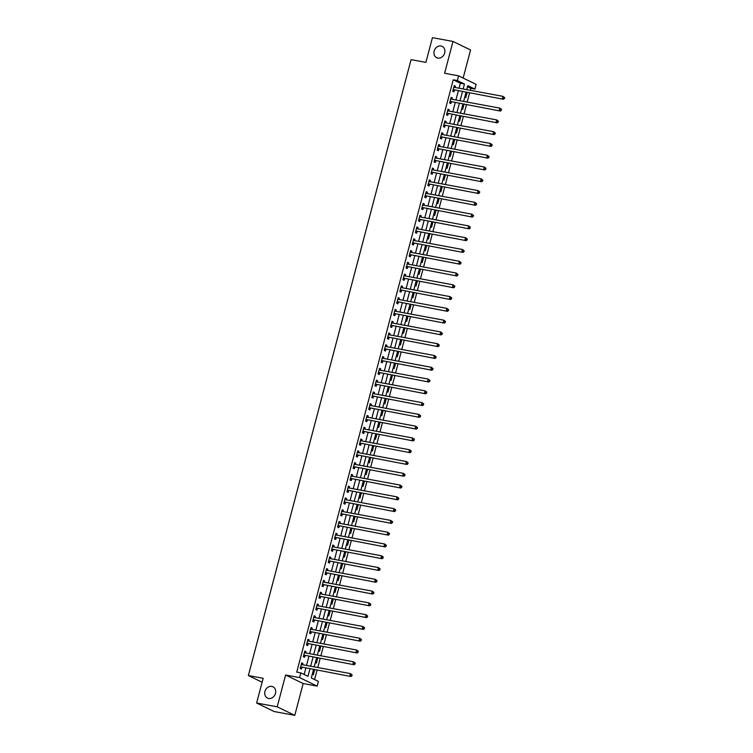 <?xml version="1.0" encoding="UTF-8"?>
<svg xmlns="http://www.w3.org/2000/svg" width="753" height="753" viewBox="0 0 753 753"><rect width="100%" height="100%" fill="white"/><g stroke="black" fill="none" stroke-linecap="round" stroke-linejoin="round"><path stroke-width="1.13" d="M271.814 686.397A6.288 5.299 115.9 0 1 272.963 686.774A6.288 5.299 115.9 0 1 275.269 694.087A6.288 5.299 115.9 0 1 268.623 698.464A6.288 5.299 115.9 0 1 267.475 698.087A6.288 5.299 115.9 0 1 265.169 690.774A6.288 5.299 115.9 0 1 271.814 686.397M441.013 46.008A6.288 5.299 115.9 0 1 442.162 46.385A6.288 5.299 115.9 0 1 444.468 53.698A6.288 5.299 115.9 0 1 437.822 58.075A6.288 5.299 115.9 0 1 436.674 57.689A6.288 5.299 115.9 0 1 434.368 50.385A6.288 5.299 115.9 0 1 441.013 46.008M313.493 669.596L311.29 677.964L318.406 681.418L317.164 686.134L299.6 677.596L300.842 672.89L307.968 676.345L309.925 668.928M303.167 683.545L285.613 675.017L277.208 706.822L256.632 703.02L274.196 711.547L294.771 715.35L303.167 683.545L317.164 686.134M463.142 78.067L470.569 49.98L453.005 41.453L444.599 73.267L458.586 75.846L476.15 84.383L474.908 89.089L467.782 85.635L466.728 89.645M470.267 90.304L470.794 88.327L474.908 89.089M314.585 679.564L317.041 670.245M317.757 667.553L320.157 658.47M320.863 655.769L323.263 646.686M323.978 643.994L326.378 634.901M327.094 632.209L329.494 623.126M330.2 620.425L332.6 611.342M333.315 608.65L335.716 599.567M336.431 596.865L338.831 587.782M339.547 585.09L341.947 575.998M342.653 573.306L345.053 564.223M345.768 561.522L348.168 552.438M348.884 549.746L351.284 540.663M351.99 537.962L354.39 528.879M355.105 526.187L357.506 517.104M358.221 514.403L360.621 505.319M361.327 502.618L363.727 493.535M364.443 490.843L366.843 481.76M367.558 479.059L369.958 469.976M370.664 467.284L373.064 458.201M373.78 455.499L376.18 446.416M376.895 443.724L379.296 434.632M380.001 431.94L382.402 422.857M383.117 420.155L385.517 411.072M386.233 408.38L388.633 399.297M389.339 396.596L391.739 387.513M392.454 384.821L394.854 375.738M395.57 373.036L397.97 363.953M398.685 361.252L401.085 352.169M401.791 349.477L404.192 340.394M404.907 337.692L407.307 328.609M408.022 325.917L410.423 316.834M411.129 314.133L413.529 305.05M414.244 302.358L416.644 293.265M417.36 290.573L419.76 281.49M420.466 278.789L422.866 269.706M423.581 267.014L425.982 257.931M426.697 255.229L429.097 246.146M429.803 243.454L432.203 234.362M432.919 231.67L435.319 222.587M436.034 219.885L438.434 210.802M439.14 208.11L441.54 199.027M442.256 196.326L444.656 187.243M445.371 184.551L447.771 175.468M448.477 172.766L450.878 163.683M451.593 160.991L453.993 151.899M454.708 149.207L457.109 140.124M457.815 137.423L460.215 128.339M460.93 125.647L463.33 116.564M464.046 113.863L466.446 104.78M467.161 102.088L469.561 92.996M277.208 706.822L294.771 715.35M256.632 703.02L263.164 678.274L248.358 675.535L411.082 59.647L425.897 62.386L432.429 37.65L453.005 41.453M470.794 88.327L467.5 86.727M464.761 97.099L465.796 97.598L467.133 92.553M461.645 108.874L462.681 109.383L464.017 104.328M458.53 120.659L459.575 121.167L460.902 116.113M455.414 132.443L456.459 132.942L457.796 127.897M452.308 144.218L453.344 144.727L454.68 139.672M449.193 156.003L450.238 156.502L451.565 151.457M446.077 167.778L447.122 168.286L448.459 163.232M442.971 179.562L444.006 180.071L445.343 175.016M439.856 191.337L440.9 191.846L442.227 186.791M436.74 203.122L437.785 203.63L439.121 198.576M433.634 214.906L434.669 215.405L436.006 210.36M430.518 226.681L431.563 227.19L432.89 222.135M427.403 238.466L428.448 238.965L429.784 233.919M424.297 250.241L425.332 250.749L426.669 245.694M421.181 262.025L422.226 262.533L423.553 257.479M418.066 273.81L419.11 274.308L420.447 269.263M414.959 285.585L415.995 286.093L417.331 281.038M411.844 297.369L412.879 297.868L414.216 292.823M408.728 309.144L409.773 309.652L411.11 304.598M405.622 320.929L406.658 321.437L407.994 316.382M402.507 332.704L403.542 333.212L404.879 328.167M399.391 344.488L400.436 344.996L401.773 339.942M396.285 356.273L397.32 356.771L398.657 351.726M393.17 368.048L394.205 368.556L395.541 363.501M390.054 379.832L391.099 380.34L392.426 375.286M386.938 391.607L387.983 392.115L389.32 387.061M383.832 403.392L384.868 403.9L386.204 398.845M380.717 415.176L381.762 415.675L383.089 410.63M377.601 426.951L378.646 427.459L379.983 422.405M374.495 438.735L375.531 439.234L376.867 434.189M371.38 450.51L372.424 451.019L373.752 445.964M368.264 462.295L369.309 462.803L370.645 457.749M365.158 474.079L366.193 474.578L367.53 469.533M362.042 485.854L363.087 486.363L364.414 481.308M358.927 497.639L359.972 498.138L361.308 493.093M355.821 509.414L356.856 509.922L358.193 504.868M352.705 521.198L353.741 521.707L355.077 516.652M349.59 532.973L350.634 533.482L351.971 528.427M346.484 544.758L347.519 545.266L348.855 540.212M343.368 556.542L344.403 557.041L345.74 551.996M340.252 568.317L341.297 568.826L342.634 563.771M337.146 580.102L338.182 580.601L339.518 575.556M334.031 591.877L335.066 592.385L336.403 587.331M330.915 603.661L331.96 604.17L333.287 599.115M327.8 615.446L328.845 615.945L330.181 610.899M324.694 627.221L325.729 627.729L327.066 622.675M321.578 639.005L322.623 639.504L323.95 634.459M318.463 650.78L319.507 651.289L320.844 646.234M315.356 662.565L316.392 663.073L317.728 658.018M312.241 674.34L313.286 674.848L314.613 669.793M459.038 88.223L460.347 83.263L453.231 79.799L296.729 672.128L300.842 672.89M304.137 674.49L305.812 668.165M306.518 665.473L308.918 656.39M309.634 653.689L312.034 644.606M312.749 641.914L315.149 632.831M315.855 630.129L318.255 621.046M318.971 618.354L321.371 609.262M322.086 606.57L324.487 597.487M325.192 594.785L327.593 585.702M328.308 583.01L330.708 573.927M331.424 571.226L333.824 562.143M334.53 559.451L336.93 550.368M337.645 547.666L340.045 538.583M340.761 535.891L343.161 526.799M343.867 524.107L346.267 515.024M346.982 512.322L349.383 503.239M350.098 500.547L352.498 491.464M353.213 488.763L355.614 479.68M356.32 476.988L358.72 467.895M359.435 465.203L361.835 456.12M362.551 453.419L364.951 444.336M365.657 441.644L368.057 432.561M368.772 429.859L371.173 420.776M371.888 418.084L374.288 409.001M374.994 406.3L377.394 397.217M378.11 394.516L380.51 385.432M381.225 382.74L383.625 373.657M384.331 370.956L386.731 361.873M387.447 359.181L389.847 350.098M390.562 347.397L392.962 338.313M393.668 335.622L396.069 326.529M396.784 323.837L399.184 314.754M399.899 312.053L402.3 302.97M403.006 300.278L405.406 291.195M406.121 288.493L408.521 279.41M409.237 276.718L411.637 267.635M412.352 264.934L414.752 255.851M415.458 253.149L417.859 244.066M418.574 241.374L420.974 232.291M421.689 229.59L424.09 220.507M424.796 217.815L427.196 208.732M427.911 206.03L430.311 196.947M431.027 194.255L433.427 185.163M434.133 182.471L436.533 173.388M437.248 170.686L439.648 161.603M440.364 158.911L442.764 149.828M443.47 147.127L445.87 138.044M446.585 135.352L448.986 126.259M449.701 123.567L452.101 114.484M452.807 111.783L455.207 102.7M455.923 100.008L458.323 90.925M455.076 87.489L455.424 86.181L454.238 85.607L452.741 91.264L453.927 91.838L454.332 90.304M451.969 99.274L452.308 97.965L451.122 97.391L449.635 103.048L450.821 103.622L451.226 102.088M448.854 111.058L449.202 109.75L448.016 109.166L446.52 114.823L447.706 115.397L448.11 113.863M445.738 122.833L446.087 121.525L444.901 120.951L443.404 126.608L444.59 127.182L444.995 125.647M442.632 134.618L442.971 133.309L441.785 132.735L440.298 138.383L441.484 138.966L441.889 137.432M439.517 146.393L439.865 145.084L438.679 144.51L437.182 150.167L438.368 150.741L438.773 149.207M436.401 158.177L436.749 156.869L435.563 156.295L434.067 161.942L435.253 162.526L435.658 160.991M433.295 169.962L433.634 168.653L432.448 168.07L430.951 173.727L432.147 174.301L432.551 172.766M430.179 181.737L430.528 180.428L429.342 179.854L427.845 185.511L429.031 186.085L429.436 184.551M427.064 193.521L427.412 192.213L426.226 191.629L424.73 197.286L425.916 197.86L426.32 196.335M423.958 205.296L424.297 203.988L423.111 203.414L421.614 209.07L422.81 209.645L423.214 208.11M420.842 217.08L421.191 215.772L419.995 215.198L418.508 220.845L419.694 221.429L420.099 219.895M417.727 228.865L418.075 227.547L416.889 226.973L415.392 232.63L416.578 233.204L416.983 231.67M414.611 240.64L414.959 239.332L413.774 238.757L412.277 244.414L413.463 244.989L413.877 243.454M411.505 252.424L411.853 251.116L410.658 250.533L409.171 256.189L410.357 256.764L410.762 255.239M408.39 264.199L408.738 262.891L407.552 262.317L406.055 267.974L407.241 268.548L407.646 267.014M405.274 275.984L405.622 274.676L404.436 274.101L402.94 279.749L404.126 280.332L404.53 278.798M402.168 287.759L402.507 286.451L401.321 285.876L399.834 291.533L401.02 292.108L401.424 290.573M399.052 299.543L399.401 298.235L398.215 297.661L396.718 303.308L397.904 303.892L398.309 302.358M395.937 311.328L396.285 310.02L395.099 309.436L393.603 315.093L394.788 315.667L395.193 314.133M392.831 323.103L393.17 321.795L391.984 321.22L390.496 326.877L391.682 327.451L392.087 325.917M389.715 334.887L390.063 333.579L388.877 332.995L387.381 338.652L388.567 339.226L388.972 337.702M386.6 346.662L386.948 345.354L385.762 344.78L384.265 350.437L385.451 351.011L385.856 349.477M383.493 358.447L383.832 357.138L382.646 356.564L381.159 362.212L382.345 362.795L382.75 361.261M380.378 370.231L380.726 368.914L379.54 368.339L378.044 373.996L379.23 374.57L379.634 373.036M377.262 382.006L377.611 380.698L376.425 380.124L374.928 385.781L376.114 386.355L376.519 384.821M374.156 393.791L374.495 392.482L373.309 391.899L371.822 397.556L373.008 398.13L373.413 396.605M371.041 405.566L371.389 404.257L370.203 403.683L368.706 409.34L369.892 409.914L370.297 408.38M367.925 417.35L368.273 416.042L367.088 415.468L365.591 421.115L366.777 421.699L367.182 420.165M364.819 429.125L365.158 427.817L363.972 427.243L362.475 432.9L363.671 433.474L364.076 431.94M361.704 440.91L362.052 439.601L360.866 439.027L359.369 444.684L360.555 445.258L360.96 443.724M358.588 452.694L358.936 451.386L357.75 450.802L356.254 456.459L357.44 457.033L357.844 455.499M355.472 464.469L355.821 463.161L354.635 462.587L353.138 468.244L354.324 468.818L354.738 467.284M352.366 476.254L352.715 474.945L351.519 474.371L350.032 480.019L351.218 480.602L351.623 479.068M349.251 488.029L349.599 486.72L348.413 486.146L346.917 491.803L348.102 492.377L348.507 490.843M346.135 499.813L346.484 498.505L345.298 497.931L343.801 503.578L344.987 504.162L345.392 502.627M343.029 511.598L343.368 510.289L342.182 509.706L340.695 515.363L341.881 515.937L342.286 514.403M339.914 523.373L340.262 522.064L339.076 521.49L337.579 527.147L338.765 527.721L339.17 526.187M336.798 535.157L337.146 533.849L335.96 533.265L334.464 538.922L335.65 539.496L336.054 537.971M333.692 546.932L334.031 545.624L332.845 545.05L331.358 550.707L332.544 551.281L332.948 549.746M330.576 558.717L330.925 557.408L329.739 556.834L328.242 562.482L329.428 563.065L329.833 561.531M327.461 570.501L327.809 569.183L326.623 568.609L325.127 574.266L326.313 574.84L326.717 573.306M324.355 582.276L324.694 580.968L323.508 580.394L322.02 586.05L323.206 586.625L323.611 585.09M321.239 594.061L321.587 592.752L320.401 592.169L318.905 597.826L320.091 598.4L320.496 596.865M318.124 605.836L318.472 604.527L317.286 603.953L315.789 609.61L316.975 610.184L317.38 608.65M315.018 617.62L315.356 616.312L314.17 615.738L312.683 621.385L313.869 621.969L314.274 620.434M311.902 629.395L312.25 628.087L311.064 627.513L309.568 633.169L310.754 633.744L311.158 632.209M308.786 641.18L309.135 639.871L307.949 639.297L306.452 644.945L307.638 645.528L308.043 643.994M305.68 652.964L306.019 651.656L304.833 651.072L303.337 656.729L304.532 657.303L304.937 655.769M302.565 664.739L302.913 663.431L301.727 662.856L300.231 668.513L301.416 669.088L301.821 667.553M248.358 675.535L262.129 682.227M285.613 675.017L299.6 677.596M453.231 79.799L457.344 80.562L458.586 75.846M466.013 92.346L463.613 101.429M462.897 104.121L460.497 113.214M459.791 115.906L457.391 124.989M456.676 127.69L454.275 136.773M453.56 139.465L451.16 148.548M450.454 151.249L448.054 160.333M447.338 163.024L444.938 172.108M444.223 174.809L441.823 183.892M441.107 186.584L438.707 195.676M438.001 198.368L435.601 207.452M434.886 210.153L432.486 219.236M431.77 221.928L429.37 231.011M428.664 233.712L426.264 242.795M425.549 245.487L423.148 254.58M422.433 257.272L420.033 266.355M419.327 269.056L416.927 278.139M416.211 280.831L413.811 289.914M413.096 292.616L410.696 301.699M409.99 304.391L407.589 313.474M406.874 316.175L404.474 325.258M403.759 327.96L401.358 337.043M400.652 339.735L398.252 348.818M397.537 351.519L395.137 360.602M394.421 363.294L392.021 372.377M391.315 375.079L388.915 384.162M388.2 386.854L385.8 395.946M385.084 398.638L382.684 407.721M381.978 410.423L379.578 419.506M378.863 422.198L376.462 431.281M375.747 433.982L373.347 443.065M372.631 445.757L370.231 454.85M369.525 457.542L367.125 466.625M366.41 469.326L364.01 478.409M363.294 481.101L360.894 490.184M360.188 492.886L357.788 501.969M357.073 504.661L354.672 513.744M353.957 516.445L351.557 525.528M350.851 528.22L348.451 537.313M347.735 540.005L345.335 549.088M344.62 551.789L342.22 560.872M341.514 563.564L339.114 572.647M338.398 575.348L335.998 584.432M335.283 587.124L332.882 596.216M332.177 598.908L329.776 607.991M329.061 610.692L326.661 619.775M325.945 622.467L323.545 631.551M322.839 634.252L320.439 643.335M319.724 646.027L317.324 655.11M316.608 657.811L314.208 666.894M463.151 88.986L464.46 84.016L457.344 80.562M310.631 666.236L313.032 657.153M313.747 654.451L316.147 645.368M316.862 642.676L319.263 633.593M319.969 630.892L322.369 621.809M323.084 619.107L325.484 610.024M326.2 607.332L328.6 598.249M329.315 595.548L331.715 586.465M332.421 583.773L334.821 574.69M335.537 571.988L337.937 562.905M338.652 560.213L341.053 551.121M341.758 548.429L344.159 539.346M344.874 536.644L347.274 527.561M347.99 524.869L350.39 515.786M351.096 513.085L353.496 504.002M354.211 501.31L356.611 492.217M357.327 489.525L359.727 480.442M360.433 477.741L362.833 468.658M363.548 465.966L365.949 456.883M366.664 454.181L369.064 445.098M369.77 442.406L372.17 433.323M372.886 430.622L375.286 421.539M376.001 418.847L378.401 409.754M379.107 407.062L381.507 397.979M382.223 395.278L384.623 386.195M385.338 383.503L387.739 374.42M388.454 371.718L390.854 362.635M391.56 359.943L393.96 350.851M394.676 348.159L397.076 339.076M397.791 336.375L400.191 327.291M400.897 324.599L403.297 315.516M404.013 312.815L406.413 303.732M407.128 301.04L409.528 291.957M410.234 289.256L412.635 280.172M413.35 277.471L415.75 268.388M416.465 265.696L418.866 256.613M419.572 253.912L421.972 244.829M422.687 242.137L425.087 233.054M425.803 230.352L428.203 221.269M428.909 218.577L431.309 209.485M432.024 206.793L434.425 197.71M435.14 195.008L437.54 185.925M438.246 183.233L440.646 174.15M441.362 171.449L443.762 162.366M444.477 159.674L446.877 150.581M447.583 147.889L449.983 138.806M450.699 136.105L453.099 127.022M453.814 124.33L456.214 115.247M456.93 112.545L459.33 103.462M460.036 100.77L462.436 91.687M460.347 83.263L464.46 84.016M454.144 85.946L455.424 86.181M451.038 97.73L452.308 97.965M447.922 109.514L449.202 109.75M444.807 121.289L446.087 121.525M441.7 133.074L442.971 133.309M438.585 144.849L439.865 145.084M435.469 156.633L436.749 156.869M432.363 168.408L433.634 168.653M429.248 180.193L430.528 180.428M426.132 191.977L427.412 192.213M423.026 203.752L424.297 203.988M419.91 215.537L421.191 215.772M416.795 227.312L418.075 227.547M413.689 239.096L414.959 239.332M410.573 250.881L411.853 251.116M407.458 262.656L408.738 262.891M404.352 274.44L405.622 274.676M401.236 286.215L402.507 286.451M398.121 298L399.401 298.235M395.005 309.775L396.285 310.02M391.899 321.559L393.17 321.795M388.783 333.344L390.063 333.579M385.668 345.119L386.948 345.354M382.562 356.903L383.832 357.138M379.446 368.678L380.726 368.914M376.331 380.463L377.611 380.698M373.224 392.247L374.495 392.482M370.109 404.022L371.389 404.257M366.993 415.807L368.273 416.042M363.887 427.582L365.158 427.817M360.772 439.366L362.052 439.601M357.656 451.141L358.936 451.386M354.55 462.926L355.821 463.161M351.435 474.71L352.715 474.945M348.319 486.485L349.599 486.72M345.213 498.27L346.484 498.505M342.097 510.045L343.368 510.289M338.982 521.829L340.262 522.064M335.866 533.613L337.146 533.849M332.76 545.388L334.031 545.624M329.645 557.173L330.925 557.408M326.529 568.948L327.809 569.183M323.423 580.732L324.694 580.968M320.307 592.517L321.587 592.752M317.192 604.292L318.472 604.527M314.086 616.076L315.356 616.312M310.97 627.851L312.25 628.087M307.855 639.636L309.135 639.871M304.749 651.411L306.019 651.656M301.633 663.195L302.913 663.431M453.588 89.692L503.493 99.274L453.588 89.692A0.979 0.828 -64.1 0 0 453.268 89.701L453.146 89.729M503.917 98.361L502.307 98.699L502.929 96.346L504.642 97.655L504.171 97.419L503.917 98.361L504.397 98.596L504.642 97.655M453.833 87.141L453.927 87.207A0.979 0.828 -64.1 0 0 454.21 87.329L502.929 96.346L504.171 97.419M454.774 90.266A0.979 0.828 -64.1 0 0 454.454 90.275L452.901 90.661M453.899 86.896L454.596 87.404M503.493 99.274L504.397 98.596M450.482 101.467L500.378 111.058L450.482 101.467A0.979 0.828 -64.1 0 0 450.153 101.486L450.04 101.514M500.811 110.145L499.192 110.484L499.823 108.121L501.536 109.43L501.056 109.204L500.811 110.145L501.282 110.371L501.536 109.43M450.718 98.925L450.812 98.991A0.979 0.828 -64.1 0 0 451.103 99.114L499.823 108.121L501.056 109.204M451.668 102.05A0.979 0.828 -64.1 0 0 451.339 102.06L449.795 102.436M450.783 98.671L451.48 99.189M500.378 111.058L501.282 110.371M447.367 113.251L497.272 122.843L447.367 113.251A0.979 0.828 -64.1 0 0 447.037 113.261L446.924 113.289M497.695 121.93L496.086 122.259L496.707 119.906L498.42 121.214L497.94 120.979L497.695 121.93L498.166 122.155L498.42 121.214M447.611 110.7L447.696 110.766A0.979 0.828 -64.1 0 0 447.988 110.898L496.707 119.906L497.94 120.979M448.553 113.825A0.979 0.828 -64.1 0 0 448.223 113.835L446.68 114.221M447.677 110.456L448.364 110.964M497.272 122.843L498.166 122.155M444.251 125.036L494.156 134.618L444.251 125.036A0.979 0.828 -64.1 0 0 443.931 125.045L443.809 125.073M494.58 133.705L492.97 134.043L493.591 131.69L495.305 132.999L494.834 132.763L494.58 133.705L495.06 133.94L495.305 132.999M444.496 122.485L444.59 122.551A0.979 0.828 -64.1 0 0 444.872 122.673L493.591 131.69L494.834 132.763M445.437 125.61A0.979 0.828 -64.1 0 0 445.117 125.619L443.564 125.996M444.562 122.231L445.258 122.748M494.156 134.618L495.06 133.94M441.145 136.811L491.041 146.402L441.145 136.811A0.979 0.828 -64.1 0 0 440.816 136.82L440.703 136.848M491.474 145.489L489.855 145.818L490.476 143.465L492.198 144.774L491.718 144.548L491.474 145.489L491.944 145.715L492.198 144.774M441.38 134.26L441.474 134.335A0.979 0.828 -64.1 0 0 441.766 134.458L490.476 143.465L491.718 144.548M442.331 137.385A0.979 0.828 -64.1 0 0 442.002 137.404L440.458 137.78M441.446 134.015L442.143 134.523M491.041 146.402L491.944 145.715M438.03 148.595L487.935 158.177L438.03 148.595A0.979 0.828 -64.1 0 0 437.7 148.605L437.587 148.633M488.358 157.264L486.749 157.603L487.37 155.25L489.083 156.558L488.603 156.323L488.358 157.264L488.829 157.499L489.083 156.558M438.274 146.044L438.359 146.11A0.979 0.828 -64.1 0 0 438.651 146.233L487.37 155.25L488.603 156.323M439.215 149.169A0.979 0.828 -64.1 0 0 438.886 149.179L437.342 149.565M438.34 145.8L439.027 146.308M487.935 158.177L488.829 157.499M434.914 160.37L484.819 169.962L434.914 160.37A0.979 0.828 -64.1 0 0 434.594 160.389L434.472 160.417M485.243 169.048L483.633 169.387L484.254 167.025L485.967 168.333L485.497 168.107L485.243 169.048L485.723 169.274L485.967 168.333M435.159 157.829L435.253 157.895A0.979 0.828 -64.1 0 0 435.535 158.017L484.254 167.025L485.497 168.107M436.1 160.954A0.979 0.828 -64.1 0 0 435.78 160.963L434.227 161.34M435.225 157.575L435.921 158.083M484.819 169.962L485.723 169.274M431.808 172.155L481.704 181.737L431.808 172.155A0.979 0.828 -64.1 0 0 431.478 172.164L431.365 172.192M482.136 180.824L480.518 181.162L481.139 178.809L482.852 180.118L482.381 179.882L482.136 180.824L482.607 181.059L482.852 180.118M432.043 169.604L432.137 169.67A0.979 0.828 -64.1 0 0 432.429 169.802L481.139 178.809L482.381 179.882M432.994 172.729A0.979 0.828 -64.1 0 0 432.664 172.738L431.111 173.124M432.109 169.359L432.806 169.867M481.704 181.737L482.607 181.059M428.692 183.93L478.597 193.521L428.692 183.93A0.979 0.828 -64.1 0 0 428.363 183.948L428.25 183.977M479.021 192.608L477.411 192.947L478.033 190.584L479.746 191.893L479.266 191.667L479.021 192.608L479.492 192.843L479.746 191.893M428.937 181.388L429.022 181.454A0.979 0.828 -64.1 0 0 429.314 181.577L478.033 190.584L479.266 191.667M429.878 184.513A0.979 0.828 -64.1 0 0 429.549 184.523L428.005 184.899M428.994 181.134L429.69 181.652M478.597 193.521L479.492 192.843M425.577 195.714L475.482 205.305L425.577 195.714A0.979 0.828 -64.1 0 0 425.257 195.724L425.134 195.752M475.905 204.392L474.296 204.722L474.917 202.369L476.63 203.677L476.16 203.451L475.905 204.392L476.385 204.618L476.63 203.677M425.822 193.163L425.916 193.229A0.979 0.828 -64.1 0 0 426.198 193.361L474.917 202.369L476.16 203.451M426.763 196.288A0.979 0.828 -64.1 0 0 426.443 196.307L424.89 196.684M425.887 192.919L426.584 193.427M475.482 205.305L476.385 204.618M422.461 207.499L472.366 217.08L422.461 207.499A0.979 0.828 -64.1 0 0 422.141 207.508L422.019 207.536M472.799 216.167L471.18 216.506L471.802 214.153L473.515 215.462L473.044 215.226L472.799 216.167L473.27 216.403L473.515 215.462M422.706 204.948L422.8 205.014A0.979 0.828 -64.1 0 0 423.092 205.136L471.802 214.153L473.044 215.226M423.657 208.073A0.979 0.828 -64.1 0 0 423.327 208.082L421.774 208.468M422.772 204.703L423.468 205.211M472.366 217.08L473.27 216.403M419.355 219.274L469.26 228.865L419.355 219.274A0.979 0.828 -64.1 0 0 419.026 219.283L418.913 219.321M469.684 227.952L468.074 228.291L468.695 225.928L470.409 227.237L469.928 227.011L469.684 227.952L470.154 228.178L470.409 227.237M419.59 216.732L419.685 216.798A0.979 0.828 -64.1 0 0 419.976 216.92L468.695 225.928L469.928 227.011M420.541 219.848A0.979 0.828 -64.1 0 0 420.212 219.867L418.668 220.243M419.656 216.478L420.353 216.986M469.26 228.865L470.154 228.178M416.24 231.058L466.145 240.64L416.24 231.058A0.979 0.828 -64.1 0 0 415.92 231.067L415.797 231.096M466.568 239.727L464.959 240.066L465.58 237.713L467.293 239.021L466.822 238.786L466.568 239.727L467.048 239.962L467.293 239.021M416.484 228.507L416.578 228.573A0.979 0.828 -64.1 0 0 416.861 228.705L465.58 237.713L466.822 238.786M417.426 231.632A0.979 0.828 -64.1 0 0 417.106 231.642L415.552 232.028M416.55 228.263L417.237 228.771M466.145 240.64L467.048 239.962M413.124 242.833L463.029 252.424L413.124 242.833A0.979 0.828 -64.1 0 0 412.804 242.852L412.682 242.88M463.462 251.511L461.843 251.85L462.464 249.488L464.177 250.796L463.707 250.57L463.462 251.511L463.933 251.747L464.177 250.796M413.369 240.292L413.463 240.358A0.979 0.828 -64.1 0 0 413.755 240.48L462.464 249.488L463.707 250.57M414.31 243.417A0.979 0.828 -64.1 0 0 413.99 243.426L412.437 243.803M413.435 240.038L414.131 240.555M463.029 252.424L463.933 251.747M410.018 254.618L459.923 264.209L410.018 254.618A0.979 0.828 -64.1 0 0 409.688 254.627L409.576 254.655M460.347 263.296L458.737 263.625L459.358 261.272L461.071 262.581L460.591 262.345L460.347 263.296L460.817 263.522L461.071 262.581M410.253 252.067L410.347 252.133A0.979 0.828 -64.1 0 0 410.639 252.264L459.358 261.272L460.591 262.345M411.204 255.192A0.979 0.828 -64.1 0 0 410.874 255.201L409.331 255.587M410.319 251.822L411.016 252.33M459.923 264.209L460.817 263.522M406.902 266.402L456.807 275.984L406.902 266.402A0.979 0.828 -64.1 0 0 406.573 266.411L406.46 266.44M457.231 275.071L455.621 275.41L456.243 273.057L457.956 274.365L457.485 274.13L457.231 275.071L457.711 275.306L457.956 274.365M407.147 263.851L407.232 263.917A0.979 0.828 -64.1 0 0 407.524 264.039L456.243 273.057L457.485 274.13M408.088 266.976A0.979 0.828 -64.1 0 0 407.768 266.986L406.215 267.371M407.213 263.597L407.9 264.115M456.807 275.984L457.711 275.306M403.787 278.177L453.692 287.768L403.787 278.177A0.979 0.828 -64.1 0 0 403.467 278.186L403.344 278.215M454.115 286.855L452.506 287.185L453.127 284.832L454.84 286.14L454.37 285.914L454.115 286.855L454.596 287.081L454.84 286.14M404.032 275.626L404.126 275.702A0.979 0.828 -64.1 0 0 404.408 275.824L453.127 284.832L454.37 285.914M404.973 278.751A0.979 0.828 -64.1 0 0 404.653 278.77L403.1 279.147M404.097 275.382L404.794 275.89M453.692 287.768L454.596 287.081M400.681 289.961L450.586 299.543L400.681 289.961A0.979 0.828 -64.1 0 0 400.351 289.971L400.238 289.999M451.009 298.63L449.39 298.969L450.021 296.616L451.734 297.924L451.254 297.689L451.009 298.63L451.48 298.866L451.734 297.924M400.916 287.411L401.01 287.477A0.979 0.828 -64.1 0 0 401.302 287.599L450.021 296.616L451.254 297.689M401.867 290.536A0.979 0.828 -64.1 0 0 401.537 290.545L399.994 290.931M400.982 287.166L401.678 287.674M450.586 299.543L451.48 298.866M397.565 301.737L447.47 311.328L397.565 301.737A0.979 0.828 -64.1 0 0 397.236 301.755L397.123 301.784M447.894 310.415L446.284 310.754L446.906 308.391L448.619 309.699L448.148 309.474L447.894 310.415L448.374 310.641L448.619 309.699M397.81 299.195L397.895 299.261A0.979 0.828 -64.1 0 0 398.186 299.383L446.906 308.391L448.148 309.474M398.751 302.32A0.979 0.828 -64.1 0 0 398.431 302.329L396.878 302.706M397.876 298.941L398.563 299.449M447.47 311.328L448.374 310.641M394.45 313.521L444.355 323.103L394.45 313.521A0.979 0.828 -64.1 0 0 394.13 313.53L394.007 313.559M444.778 322.199L443.169 322.529L443.79 320.176L445.503 321.484L445.032 321.249L444.778 322.199L445.258 322.425L445.503 321.484M394.694 310.97L394.788 311.036A0.979 0.828 -64.1 0 0 395.071 311.168L443.79 320.176L445.032 321.249M395.636 314.095A0.979 0.828 -64.1 0 0 395.316 314.105L393.763 314.49M394.76 310.725L395.457 311.234M444.355 323.103L445.258 322.425M391.344 325.305L441.239 334.887L391.344 325.305A0.979 0.828 -64.1 0 0 391.014 325.315L390.901 325.343M441.672 333.974L440.053 334.313L440.684 331.96L442.397 333.259L441.917 333.033L441.672 333.974L442.143 334.21L442.397 333.259M391.579 322.755L391.673 322.821A0.979 0.828 -64.1 0 0 391.965 322.943L440.684 331.96L441.917 333.033M392.529 325.88A0.979 0.828 -64.1 0 0 392.2 325.889L390.656 326.265M391.645 322.5L392.341 323.018M441.239 334.887L442.143 334.21M388.228 337.08L438.133 346.672L388.228 337.08A0.979 0.828 -64.1 0 0 387.899 337.09L387.786 337.118M438.557 345.759L436.947 346.088L437.568 343.735L439.281 345.043L438.801 344.818L438.557 345.759L439.027 345.985L439.281 345.043M388.473 334.53L388.557 334.605A0.979 0.828 -64.1 0 0 388.849 334.727L437.568 343.735L438.801 344.818M389.414 337.655A0.979 0.828 -64.1 0 0 389.085 337.673L387.541 338.05M388.539 334.285L389.226 334.793M438.133 346.672L439.027 345.985M385.112 348.865L435.018 358.447L385.112 348.865A0.979 0.828 -64.1 0 0 384.792 348.874L384.67 348.903M435.441 357.534L433.832 357.873L434.453 355.52L436.166 356.828L435.695 356.593L435.441 357.534L435.921 357.769L436.166 356.828M385.357 346.314L385.451 346.38A0.979 0.828 -64.1 0 0 385.734 346.502L434.453 355.52L435.695 356.593M386.298 349.439A0.979 0.828 -64.1 0 0 385.978 349.448L384.425 349.834M385.423 346.069L386.12 346.578M435.018 358.447L435.921 357.769M382.006 360.64L431.902 370.231L382.006 360.64A0.979 0.828 -64.1 0 0 381.677 360.649L381.564 360.687M432.335 369.318L430.716 369.657L431.337 367.295L433.06 368.603L432.58 368.377L432.335 369.318L432.806 369.544L433.06 368.603M382.242 358.099L382.336 358.164A0.979 0.828 -64.1 0 0 382.628 358.287L431.337 367.295L432.58 368.377M383.192 361.224A0.979 0.828 -64.1 0 0 382.863 361.233L381.319 361.609M382.308 357.844L383.004 358.353M431.902 370.231L432.806 369.544M378.891 372.424L428.796 382.006L378.891 372.424A0.979 0.828 -64.1 0 0 378.561 372.434L378.448 372.462M429.219 381.093L427.61 381.432L428.231 379.079L429.944 380.387L429.464 380.152L429.219 381.093L429.69 381.329L429.944 380.387M379.136 369.874L379.22 369.939A0.979 0.828 -64.1 0 0 379.512 370.071L428.231 379.079L429.464 380.152M380.077 372.999A0.979 0.828 -64.1 0 0 379.747 373.008L378.204 373.394M379.201 369.629L379.889 370.137M428.796 382.006L429.69 381.329M375.775 384.199L425.68 393.791L375.775 384.199A0.979 0.828 -64.1 0 0 375.455 384.218L375.333 384.246M426.104 392.878L424.494 393.217L425.116 390.854L426.829 392.162L426.358 391.936L426.104 392.878L426.584 393.113L426.829 392.162M376.02 381.658L376.114 381.724A0.979 0.828 -64.1 0 0 376.396 381.846L425.116 390.854L426.358 391.936M376.961 384.783A0.979 0.828 -64.1 0 0 376.641 384.792L375.088 385.169M376.086 381.404L376.782 381.922M425.68 393.791L426.584 393.113M372.669 395.984L422.565 405.575L372.669 395.984A0.979 0.828 -64.1 0 0 372.34 395.993L372.227 396.022M422.998 404.662L421.379 404.992L422 402.639L423.723 403.947L423.242 403.721L422.998 404.662L423.468 404.888L423.723 403.947M372.904 393.433L372.999 393.499A0.979 0.828 -64.1 0 0 373.29 393.631L422 402.639L423.242 403.721M373.855 396.558A0.979 0.828 -64.1 0 0 373.526 396.567L371.973 396.953M372.97 393.188L373.667 393.697M422.565 405.575L423.468 404.888M369.554 407.768L419.459 417.35L369.554 407.768A0.979 0.828 -64.1 0 0 369.224 407.778L369.111 407.806M419.882 416.437L418.273 416.776L418.894 414.423L420.607 415.731L420.127 415.496L419.882 416.437L420.353 416.673L420.607 415.731M369.798 405.218L369.883 405.283A0.979 0.828 -64.1 0 0 370.175 405.406L418.894 414.423L420.127 415.496M370.74 408.342A0.979 0.828 -64.1 0 0 370.41 408.352L368.866 408.738M369.855 404.973L370.551 405.481M419.459 417.35L420.353 416.673M366.438 419.543L416.343 429.135L366.438 419.543A0.979 0.828 -64.1 0 0 366.118 419.553L365.996 419.581M416.767 428.222L415.157 428.561L415.778 426.198L417.491 427.506L417.021 427.28L416.767 428.222L417.247 428.448L417.491 427.506M366.683 416.993L366.777 417.068A0.979 0.828 -64.1 0 0 367.059 417.19L415.778 426.198L417.021 427.28M367.624 420.118A0.979 0.828 -64.1 0 0 367.304 420.136L365.751 420.513M366.749 416.748L367.445 417.256M416.343 429.135L417.247 428.448M363.322 431.328L413.228 440.91L363.322 431.328A0.979 0.828 -64.1 0 0 363.002 431.337L362.88 431.365M413.661 439.997L412.042 440.336L412.663 437.982L414.376 439.291L413.905 439.055L413.661 439.997L414.131 440.232L414.376 439.291M363.567 428.777L363.661 428.843A0.979 0.828 -64.1 0 0 363.953 428.965L412.663 437.982L413.905 439.055M364.518 431.902A0.979 0.828 -64.1 0 0 364.188 431.911L362.635 432.297M363.633 428.532L364.33 429.041M413.228 440.91L414.131 440.232M360.216 443.103L410.121 452.694L360.216 443.103A0.979 0.828 -64.1 0 0 359.887 443.122L359.774 443.15M410.545 451.781L408.935 452.12L409.557 449.757L411.27 451.066L410.79 450.84L410.545 451.781L411.016 452.007L411.27 451.066M360.452 440.561L360.546 440.627A0.979 0.828 -64.1 0 0 360.838 440.75L409.557 449.757L410.79 450.84M361.402 443.686A0.979 0.828 -64.1 0 0 361.073 443.696L359.529 444.072M360.518 440.307L361.214 440.825M410.121 452.694L411.016 452.007M357.101 454.887L407.006 464.469L357.101 454.887A0.979 0.828 -64.1 0 0 356.781 454.897L356.658 454.925M407.429 463.566L405.82 463.895L406.441 461.542L408.154 462.85L407.684 462.615L407.429 463.566L407.91 463.792L408.154 462.85M357.346 452.337L357.44 452.402A0.979 0.828 -64.1 0 0 357.722 452.534L406.441 461.542L407.684 462.615M358.287 455.461A0.979 0.828 -64.1 0 0 357.967 455.471L356.414 455.857M357.411 452.092L358.108 452.6M407.006 464.469L407.91 463.792M353.985 466.672L403.89 476.254L353.985 466.672A0.979 0.828 -64.1 0 0 353.665 466.681L353.543 466.709M404.323 475.341L402.704 475.68L403.326 473.326L405.039 474.635L404.568 474.399L404.323 475.341L404.794 475.576L405.039 474.635M354.23 464.121L354.324 464.187A0.979 0.828 -64.1 0 0 354.616 464.309L403.326 473.326L404.568 474.399M355.171 467.246A0.979 0.828 -64.1 0 0 354.851 467.255L353.298 467.632M354.296 463.867L354.992 464.385M403.89 476.254L404.794 475.576M350.879 478.447L400.784 488.038L350.879 478.447A0.979 0.828 -64.1 0 0 350.55 478.456L350.437 478.484M401.208 487.125L399.598 487.455L400.219 485.101L401.933 486.41L401.453 486.184L401.208 487.125L401.678 487.351L401.933 486.41M351.114 475.896L351.209 475.971A0.979 0.828 -64.1 0 0 351.5 476.094L400.219 485.101L401.453 486.184M352.065 479.021A0.979 0.828 -64.1 0 0 351.736 479.04L350.192 479.416M351.18 475.651L351.877 476.16M400.784 488.038L401.678 487.351M347.764 490.231L397.669 499.813L347.764 490.231A0.979 0.828 -64.1 0 0 347.444 490.241L347.321 490.269M398.092 498.9L396.483 499.239L397.104 496.886L398.817 498.194L398.346 497.959L398.092 498.9L398.572 499.135L398.817 498.194M348.008 487.68L348.093 487.746A0.979 0.828 -64.1 0 0 348.385 487.869L397.104 496.886L398.346 497.959M348.95 490.805A0.979 0.828 -64.1 0 0 348.63 490.815L347.077 491.201M348.074 487.436L348.761 487.944M397.669 499.813L398.572 499.135M344.648 502.006L394.553 511.598L344.648 502.006A0.979 0.828 -64.1 0 0 344.328 502.025L344.206 502.053M394.977 510.685L393.367 511.023L393.988 508.661L395.702 509.969L395.231 509.743L394.977 510.685L395.457 510.91L395.702 509.969M344.893 499.465L344.987 499.531A0.979 0.828 -64.1 0 0 345.279 499.653L393.988 508.661L395.231 509.743M345.834 502.59A0.979 0.828 -64.1 0 0 345.514 502.599L343.961 502.976M344.959 499.211L345.655 499.719M394.553 511.598L395.457 510.91M341.542 513.791L391.447 523.373L341.542 513.791A0.979 0.828 -64.1 0 0 341.213 513.8L341.1 513.828M391.871 522.46L390.252 522.798L390.882 520.445L392.595 521.754L392.115 521.518L391.871 522.46L392.341 522.695L392.595 521.754M341.777 511.24L341.871 511.306A0.979 0.828 -64.1 0 0 342.163 511.438L390.882 520.445L392.115 521.518M342.728 514.365A0.979 0.828 -64.1 0 0 342.399 514.374L340.855 514.76M341.843 510.995L342.54 511.503M391.447 523.373L392.341 522.695M338.426 525.566L388.332 535.157L338.426 525.566A0.979 0.828 -64.1 0 0 338.097 525.585L337.984 525.613M388.755 534.244L387.146 534.583L387.767 532.22L389.48 533.529L389.009 533.303L388.755 534.244L389.235 534.479L389.48 533.529M338.671 523.024L338.756 523.09A0.979 0.828 -64.1 0 0 339.048 523.213L387.767 532.22L389.009 533.303M339.612 526.149A0.979 0.828 -64.1 0 0 339.292 526.159L337.739 526.535M338.737 522.77L339.424 523.288M388.332 535.157L389.235 534.479M335.311 537.35L385.216 546.942L335.311 537.35A0.979 0.828 -64.1 0 0 334.991 537.36L334.869 537.388M385.64 546.029L384.03 546.358L384.651 544.005L386.364 545.313L385.894 545.087L385.64 546.029L386.12 546.254L386.364 545.313M335.556 534.799L335.65 534.865A0.979 0.828 -64.1 0 0 335.932 534.997L384.651 544.005L385.894 545.087M336.497 537.924A0.979 0.828 -64.1 0 0 336.177 537.943L334.624 538.32M335.622 534.555L336.318 535.063M385.216 546.942L386.12 546.254M332.205 549.135L382.1 558.717L332.205 549.135A0.979 0.828 -64.1 0 0 331.875 549.144L331.762 549.172M382.533 557.804L380.914 558.142L381.545 555.789L383.258 557.098L382.778 556.862L382.533 557.804L383.004 558.039L383.258 557.098M332.44 546.584L332.534 546.65A0.979 0.828 -64.1 0 0 332.826 546.772L381.545 555.789L382.778 556.862M333.391 549.709A0.979 0.828 -64.1 0 0 333.061 549.718L331.518 550.104M332.506 546.339L333.202 546.847M382.1 558.717L383.004 558.039M329.089 560.91L378.994 570.501L329.089 560.91A0.979 0.828 -64.1 0 0 328.76 560.919L328.647 560.957M379.418 569.588L377.808 569.927L378.43 567.564L380.143 568.873L379.672 568.647L379.418 569.588L379.889 569.814L380.143 568.873M329.334 558.359L329.419 558.434A0.979 0.828 -64.1 0 0 329.71 558.557L378.43 567.564L379.672 568.647M330.275 561.484A0.979 0.828 -64.1 0 0 329.946 561.503L328.402 561.879M329.4 558.114L330.087 558.622M378.994 570.501L379.889 569.814M325.974 572.694L375.879 582.276L325.974 572.694A0.979 0.828 -64.1 0 0 325.654 572.704L325.531 572.732M376.302 581.363L374.693 581.702L375.314 579.349L377.027 580.657L376.556 580.422L376.302 581.363L376.782 581.598L377.027 580.657M326.218 570.143L326.313 570.209A0.979 0.828 -64.1 0 0 326.595 570.341L375.314 579.349L376.556 580.422M327.16 573.268A0.979 0.828 -64.1 0 0 326.84 573.278L325.287 573.664M326.284 569.899L326.981 570.407M375.879 582.276L376.782 581.598M322.868 584.469L372.763 594.061L322.868 584.469A0.979 0.828 -64.1 0 0 322.538 584.488L322.425 584.516M373.196 593.148L371.577 593.486L372.208 591.124L373.921 592.432L373.441 592.206L373.196 593.148L373.667 593.373L373.921 592.432M323.103 581.928L323.197 581.994A0.979 0.828 -64.1 0 0 323.489 582.116L372.208 591.124L373.441 592.206M324.054 585.053A0.979 0.828 -64.1 0 0 323.724 585.062L322.18 585.439M323.169 581.674L323.865 582.191M372.763 594.061L373.667 593.373M319.752 596.254L369.657 605.845L319.752 596.254A0.979 0.828 -64.1 0 0 319.423 596.263L319.31 596.291M370.081 604.932L368.471 605.261L369.092 602.908L370.805 604.217L370.325 603.981L370.081 604.932L370.551 605.158L370.805 604.217M319.997 593.703L320.081 593.769A0.979 0.828 -64.1 0 0 320.373 593.901L369.092 602.908L370.325 603.981M320.938 596.828A0.979 0.828 -64.1 0 0 320.609 596.837L319.065 597.223M320.063 593.458L320.75 593.966M369.657 605.845L370.551 605.158M316.637 608.038L366.542 617.62L316.637 608.038A0.979 0.828 -64.1 0 0 316.316 608.048L316.194 608.076M366.965 616.707L365.356 617.046L365.977 614.693L367.69 616.001L367.219 615.766L366.965 616.707L367.445 616.942L367.69 616.001M316.881 605.487L316.975 605.553A0.979 0.828 -64.1 0 0 317.258 605.676L365.977 614.693L367.219 615.766M317.822 608.612A0.979 0.828 -64.1 0 0 317.502 608.622L315.949 608.998M316.947 605.233L317.644 605.751M366.542 617.62L367.445 616.942M313.53 619.813L363.426 629.404L313.53 619.813A0.979 0.828 -64.1 0 0 313.201 619.823L313.088 619.851M363.859 628.491L362.24 628.821L362.861 626.468L364.584 627.776L364.104 627.55L363.859 628.491L364.33 628.717L364.584 627.776M313.766 617.262L313.86 617.338A0.979 0.828 -64.1 0 0 314.152 617.46L362.861 626.468L364.104 627.55M314.716 620.387A0.979 0.828 -64.1 0 0 314.387 620.406L312.843 620.783M313.832 617.018L314.528 617.526M363.426 629.404L364.33 628.717M310.415 631.598L360.32 641.18L310.415 631.598A0.979 0.828 -64.1 0 0 310.085 631.607L309.972 631.635M360.743 640.266L359.134 640.605L359.755 638.252L361.468 639.561L360.988 639.325L360.743 640.266L361.214 640.502L361.468 639.561M310.66 629.047L310.744 629.113A0.979 0.828 -64.1 0 0 311.036 629.235L359.755 638.252L360.988 639.325M311.601 632.172A0.979 0.828 -64.1 0 0 311.271 632.181L309.728 632.567M310.725 628.802L311.413 629.31M360.32 641.18L361.214 640.502M307.299 643.373L357.204 652.964L307.299 643.373A0.979 0.828 -64.1 0 0 306.979 643.391L306.857 643.42M357.628 652.051L356.018 652.39L356.64 650.027L358.353 651.336L357.882 651.11L357.628 652.051L358.108 652.277L358.353 651.336M307.544 640.831L307.638 640.897A0.979 0.828 -64.1 0 0 307.921 641.019L356.64 650.027L357.882 651.11M308.485 643.956A0.979 0.828 -64.1 0 0 308.165 643.966L306.612 644.342M307.61 640.577L308.306 641.085M357.204 652.964L358.108 652.277M304.184 655.157L354.089 664.739L304.184 655.157A0.979 0.828 -64.1 0 0 303.864 655.166L303.751 655.195M354.522 663.835L352.903 664.165L353.524 661.812L355.237 663.12L354.767 662.885L354.522 663.835L354.992 664.061L355.237 663.12M304.428 652.606L304.523 652.672A0.979 0.828 -64.1 0 0 304.814 652.804L353.524 661.812L354.767 662.885M305.379 655.731A0.979 0.828 -64.1 0 0 305.05 655.741L303.497 656.127M304.494 652.362L305.191 652.87M354.089 664.739L354.992 664.061M301.078 666.942L350.983 676.523L301.078 666.942A0.979 0.828 -64.1 0 0 300.748 666.951L300.635 666.979M351.406 675.61L349.797 675.949L350.418 673.587L352.131 674.895L351.651 674.669L351.406 675.61L351.877 675.846L352.131 674.895M301.313 664.391L301.407 664.457A0.979 0.828 -64.1 0 0 301.699 664.579L350.418 673.587L351.651 674.669M302.264 667.516A0.979 0.828 -64.1 0 0 301.934 667.525L300.391 667.902M301.379 664.137L302.075 664.654M350.983 676.523L351.877 675.846M453.268 89.701L454.454 90.275M450.153 101.486L451.339 102.06M447.037 113.261L448.223 113.835M443.931 125.045L445.117 125.619M440.816 136.82L442.002 137.404M437.7 148.605L438.886 149.179M434.594 160.389L435.78 160.963M431.478 172.164L432.664 172.738M428.363 183.948L429.549 184.523M425.257 195.724L426.443 196.307M422.141 207.508L423.327 208.082M419.026 219.283L420.212 219.867M415.92 231.067L417.106 231.642M412.804 242.852L413.99 243.426M409.688 254.627L410.874 255.201M406.573 266.411L407.768 266.986M403.467 278.186L404.653 278.77M400.351 289.971L401.537 290.545M397.236 301.755L398.431 302.329M394.13 313.53L395.316 314.105M391.014 325.315L392.2 325.889M387.899 337.09L389.085 337.673M384.792 348.874L385.978 349.448M381.677 360.649L382.863 361.233M378.561 372.434L379.747 373.008M375.455 384.218L376.641 384.792M372.34 395.993L373.526 396.567M369.224 407.778L370.41 408.352M366.118 419.553L367.304 420.136M363.002 431.337L364.188 431.911M359.887 443.122L361.073 443.696M356.781 454.897L357.967 455.471M353.665 466.681L354.851 467.255M350.55 478.456L351.736 479.04M347.444 490.241L348.63 490.815M344.328 502.025L345.514 502.599M341.213 513.8L342.399 514.374M338.097 525.585L339.292 526.159M334.991 537.36L336.177 537.943M331.875 549.144L333.061 549.718M328.76 560.919L329.946 561.503M325.654 572.704L326.84 573.278M322.538 584.488L323.724 585.062M319.423 596.263L320.609 596.837M316.316 608.048L317.502 608.622M313.201 619.823L314.387 620.406M310.085 631.607L311.271 632.181M306.979 643.391L308.165 643.966M303.864 655.166L305.05 655.741M300.748 666.951L301.934 667.525"/></g></svg>
